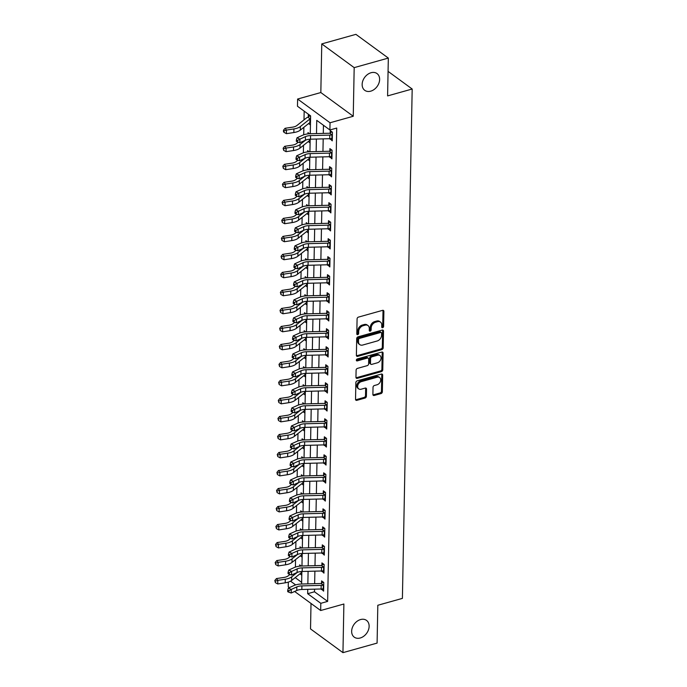 <?xml version="1.0" encoding="UTF-8"?>
<svg xmlns="http://www.w3.org/2000/svg" width="687" height="687" viewBox="0 0 687 687"><rect width="100%" height="100%" fill="white"/><g stroke="black" fill="none" stroke-linecap="round" stroke-linejoin="round"><path stroke-width="1.03" d="M382.642 327.673A1.116 0.824 126.2 0 0 383.604 326.419L383.887 311.391A1.589 1.185 126.2 0 0 382.582 310.352L358.451 317.111A1.589 1.185 126.2 0 0 357.085 318.897L356.793 333.925A1.116 0.824 126.2 0 0 358.666 333.401L358.708 331.452A5.101 3.787 126.2 0 1 363.079 325.732L365.098 325.166A5.101 3.787 126.2 0 1 368.017 325.578A5.101 3.787 126.2 0 1 369.297 328.489L369.262 330.438A1.116 0.824 126.2 0 0 371.135 329.915L371.178 327.965A5.101 3.787 126.2 0 1 375.549 322.237L377.558 321.679A5.101 3.787 126.2 0 1 380.486 322.091A5.101 3.787 126.2 0 1 381.766 325.003L381.723 326.943A1.116 0.824 126.2 0 0 382.642 327.673M381.732 327.046A1.116 0.824 126.2 0 0 382.728 325.775L383.011 310.756A1.589 1.185 126.2 0 0 382.951 310.309M356.793 334.019A1.116 0.824 126.2 0 0 357.79 332.757L357.833 330.816L358.708 331.452M369.262 330.533A1.116 0.824 126.2 0 0 370.259 329.271L370.293 327.321L371.178 327.965M360.563 619.554A10.382 7.72 126.2 0 0 352.337 627.643A10.382 7.72 126.2 0 0 354.252 637.158A10.382 7.72 126.2 0 0 360.211 638A10.382 7.72 126.2 0 0 368.447 629.919A10.382 7.72 126.2 0 0 366.523 620.395A10.382 7.72 126.2 0 0 360.563 619.554M371.066 72.728A10.382 7.72 126.2 0 0 362.83 80.817A10.382 7.72 126.2 0 0 364.754 90.332A10.382 7.72 126.2 0 0 370.714 91.173A10.382 7.72 126.2 0 0 378.941 83.084A10.382 7.72 126.2 0 0 377.026 73.569A10.382 7.72 126.2 0 0 371.066 72.728M372.895 394.441A1.589 1.185 126.2 0 0 374.209 395.48L380.976 393.591A1.589 1.185 126.2 0 0 382.35 391.796L382.668 375.111A1.589 1.185 126.2 0 0 381.354 374.072L357.223 380.83A1.589 1.185 126.2 0 0 355.857 382.616L355.54 399.302A1.589 1.185 126.2 0 0 356.854 400.341L365.029 398.056A1.589 1.185 126.2 0 0 366.394 396.262L366.532 389.125A1.589 1.185 126.2 0 0 365.218 388.086L361.164 389.22A4.259 3.169 126.2 0 1 358.717 388.876A4.259 3.169 126.2 0 1 357.936 384.969A4.259 3.169 126.2 0 1 361.31 381.654L377.197 377.206A4.259 3.169 126.2 0 1 379.636 377.549A4.259 3.169 126.2 0 1 380.426 381.457A4.259 3.169 126.2 0 1 377.051 384.772L374.398 385.51A1.589 1.185 126.2 0 0 373.032 387.305L372.895 394.441M314.543 589.163L314.491 591.782L327.639 601.4L320.812 603.315L320.666 610.52L294.637 591.473M388.327 58.077L354.183 67.635L321.765 43.908L355.9 34.35L388.327 58.077L387.597 95.905L412.183 89.018L402.402 598.386L377.816 605.264L377.094 643.092L342.95 652.65L343.886 604.019L320.666 610.52M321.765 43.908L320.829 92.539L353.247 116.266L354.183 67.635M353.247 116.266L330.035 122.767L329.897 129.972L316.75 120.354L316.501 133.57M327.639 601.4L336.724 128.057L329.897 129.972M381.826 349.606A1.589 1.185 126.2 0 0 383.191 347.811L383.509 331.125A1.589 1.185 126.2 0 0 382.195 330.086L358.073 336.836A1.589 1.185 126.2 0 0 356.699 338.631L356.381 355.316A1.589 1.185 126.2 0 0 357.695 356.355L381.826 349.606L380.95 348.962A1.589 1.185 126.2 0 0 382.315 347.175L382.633 330.481A1.589 1.185 126.2 0 0 382.573 330.035M383.088 353.118L382.771 369.804A1.589 1.185 126.2 0 1 381.405 371.598L357.274 378.348A1.589 1.185 126.2 0 1 355.96 377.309L356.098 370.173A1.589 1.185 126.2 0 1 357.463 368.378L367.253 365.639A1.589 1.185 126.2 0 0 368.618 363.852L368.713 359.112A1.589 1.185 126.2 0 0 367.399 358.073L357.206 360.924A1.116 0.824 126.2 0 1 357.249 358.949L381.774 352.079A1.589 1.185 126.2 0 1 383.088 353.118L382.212 352.474L381.895 369.168L382.771 369.804M311.013 603.452L310.533 628.923L342.95 652.65M323.448 125.257L323.294 133.398M323.191 138.877L322.95 151.406M322.838 156.885L322.598 169.423M322.495 174.893L322.255 187.431M322.151 192.91L321.911 205.447M321.808 210.918L321.568 223.455M321.456 228.934L321.215 241.463M321.112 246.942L320.872 259.48M320.769 264.95L320.528 277.488M320.417 282.967L320.176 295.504M320.073 300.975L319.833 313.512M319.73 318.991L319.489 331.52M319.386 336.999L319.146 349.537M319.034 355.016L318.794 367.545M318.691 373.024L318.45 385.562M318.347 391.032L318.107 403.57M318.004 409.048L317.763 421.578M317.652 427.056L317.411 439.594M317.308 445.073L317.068 457.602M316.965 463.081L316.724 475.619M316.613 481.089L316.372 493.627M316.269 499.106L316.029 511.643M315.926 517.113L315.685 529.651M315.582 535.13L315.342 547.659M315.23 553.138L314.99 565.676M314.886 571.146L314.646 583.684M330.078 138.697L332.259 140.861L332.422 132.222L330.232 130.616L330.189 132.969L331.855 131.801M329.734 156.705L331.915 158.877L332.079 150.23L329.889 148.624L329.846 150.977L331.503 149.809M329.382 174.713L331.563 176.885L331.735 168.238L329.545 166.64L329.494 168.985L331.16 167.826M329.039 192.729L331.22 194.902L331.383 186.254L329.193 184.648L329.15 187.001L330.816 185.834M328.695 210.737L330.876 212.91L331.04 204.262L328.85 202.665L328.807 205.009L330.473 203.85M328.352 228.754L330.533 230.918L330.696 222.279L328.506 220.673L328.455 223.026L330.121 221.858M328 246.762L330.181 248.934L330.353 240.287L328.154 238.681L328.111 241.034L329.777 239.866M327.656 264.778L329.837 266.942L330 258.295L327.811 256.698L327.768 259.051L329.434 257.883M327.313 282.786L329.494 284.959L329.657 276.311L327.467 274.706L327.424 277.059L329.082 275.891M326.969 300.794L329.142 302.967L329.313 294.319L327.124 292.722L327.072 295.067L328.738 293.907M326.617 318.811L328.798 320.975L328.961 312.336L326.772 310.73L326.729 313.083L328.395 311.915M326.273 336.819L328.455 338.992L328.618 330.344L326.428 328.738L326.385 331.091L328.051 329.923M325.93 354.835L328.111 357L328.274 348.361L326.085 346.755L326.042 349.108L327.699 347.94M325.578 372.843L327.759 375.016L327.931 366.369L325.741 364.763L325.69 367.116L327.356 365.948M325.234 390.851L327.416 393.024L327.579 384.377L325.389 382.779L325.346 385.124L327.012 383.964M324.891 408.868L327.072 411.041L327.235 402.393L325.045 400.787L325.003 403.14L326.668 401.972M324.547 426.876L326.729 429.049L326.892 420.401L324.702 418.795L324.65 421.148L326.316 419.98M324.195 444.893L326.377 447.057L326.548 438.418L324.35 436.812L324.307 439.165L325.973 437.997M323.852 462.901L326.033 465.073L326.196 456.426L324.006 454.82L323.963 457.173L325.629 456.005M323.508 480.909L325.69 483.081L325.853 474.434L323.663 472.836L323.62 475.181L325.277 474.021M323.165 498.925L325.337 501.098L325.509 492.45L323.319 490.844L323.268 493.197L324.934 492.029M322.813 516.933L324.994 519.106L325.157 510.458L322.967 508.861L322.924 511.205L324.59 510.037M322.469 534.95L324.65 537.114L324.814 528.475L322.624 526.869L322.581 529.222L324.247 528.054M322.126 552.958L324.307 555.13L324.47 546.483L322.28 544.877L322.237 547.23L323.895 546.062M321.774 570.966L323.955 573.138L324.127 564.491L321.937 562.893L321.885 565.238L323.551 564.079M321.43 588.982L323.611 591.155L323.775 582.507L321.585 580.901L321.542 583.254L323.208 582.087M304.169 111.148L304.006 119.89M303.86 127.318L303.714 134.815M303.517 145.326L303.371 152.823M303.165 163.343L303.027 170.84M302.821 181.351L302.675 188.848M302.478 199.367L302.332 206.864M302.134 217.375L301.988 224.872M301.782 235.383L301.645 242.889M301.438 253.4L301.292 260.897M301.095 271.408L300.949 278.905M300.751 289.425L300.605 296.921M300.399 307.433L300.253 314.929M300.056 325.44L299.91 332.946M299.712 343.457L299.566 350.954M299.36 361.465L299.223 368.962M299.017 379.482L298.871 386.979M298.673 397.49L298.527 404.987M298.33 415.498L298.184 423.003M297.978 433.514L297.84 441.011M297.634 451.522L297.488 459.019M297.291 469.539L297.145 477.036M296.947 487.547L296.801 495.044M296.595 505.563L296.449 513.06M296.252 523.571L296.106 531.068M295.908 541.579L295.762 549.076M295.556 559.596L295.419 567.093M295.212 577.604L301.662 582.396M308.609 123.557L310.352 124.828L310.515 116.189L308.326 114.583L308.283 116.936L309.94 115.768M309.562 133.75L307.982 132.591L307.956 133.888M308.265 141.565L310 142.844L310.077 139.212L309.691 140.466A1.623 0.747 -178.9 0 0 309.519 140.569L299.953 148.152A12.168 5.599 1.1 0 1 293.504 150.547L286.05 151.672L283.671 150.359L283.147 148.212L283.671 150.359M309.219 151.767L307.63 150.608L307.613 151.896M307.913 159.582L309.657 160.852L309.725 157.22L309.348 158.474A1.623 0.747 -178.9 0 0 309.176 158.585L299.601 166.168A12.168 5.599 1.1 0 1 293.16 168.564L285.698 169.689L283.327 168.375L282.804 166.22L283.327 168.375M308.875 169.775L307.287 168.616L307.261 169.912M307.57 177.59L309.313 178.869L309.382 175.237L308.995 176.482A1.623 0.747 -178.9 0 0 308.824 176.593L299.257 184.176A12.168 5.599 1.1 0 1 292.817 186.572L285.354 187.697L282.975 186.383L282.451 184.236L282.975 186.383M308.523 187.791L306.943 186.632L306.917 187.92M307.226 195.606L308.97 196.877L309.038 193.245L308.652 194.498A1.623 0.747 -178.9 0 0 308.48 194.61L298.914 202.184A12.168 5.599 1.1 0 1 292.473 204.589L285.011 205.714L282.632 204.4L282.108 202.244L282.632 204.4M308.18 205.799L306.6 204.64L306.574 205.928M306.883 213.614L308.618 214.885L308.695 211.261L308.308 212.506A1.623 0.747 -178.9 0 0 308.137 212.618L298.562 220.201A12.168 5.599 1.1 0 1 292.121 222.597L284.658 223.722L282.288 222.408L281.764 220.261L282.288 222.408M307.836 223.807L306.247 222.648L306.222 223.945M306.531 231.622L308.274 232.902L308.343 229.269L307.965 230.523A1.623 0.747 -178.9 0 0 307.793 230.626L298.218 238.209A12.168 5.599 1.1 0 1 291.777 240.605L284.315 241.73L281.936 240.416L281.421 238.269L281.936 240.416M307.493 241.824L305.904 240.665L305.878 241.953M306.187 249.639L307.931 250.91L307.999 247.277L307.613 248.531A1.623 0.747 -178.9 0 0 307.441 248.642L297.875 256.225A12.168 5.599 1.1 0 1 291.434 258.621L283.971 259.746L281.593 258.432L281.069 256.277L281.593 258.432M307.141 259.832L305.56 258.673L305.535 259.969M305.844 267.647L307.587 268.926L307.656 265.294L307.269 266.539A1.623 0.747 -178.9 0 0 307.098 266.65L297.531 274.233A12.168 5.599 1.1 0 1 291.082 276.629L283.628 277.754L281.249 276.44L280.725 274.293L281.249 276.44M306.797 277.849L305.217 276.689L305.191 277.977M305.492 285.663L307.235 286.934L307.304 283.302L306.926 284.555A1.623 0.747 -178.9 0 0 306.754 284.667L297.179 292.25A12.168 5.599 1.1 0 1 290.738 294.646L283.276 295.771L280.906 294.457L280.382 292.301L280.906 294.457M306.454 295.857L304.865 294.697L304.839 295.985M305.148 303.671L306.891 304.942L306.96 301.318L306.574 302.563A1.623 0.747 -178.9 0 0 306.411 302.675L296.836 310.258A12.168 5.599 1.1 0 1 290.395 312.654L282.932 313.779L280.554 312.465L280.03 310.318L280.554 312.465M306.11 313.873L304.521 312.705L304.496 314.002M304.805 321.679L306.548 322.959L306.617 319.326L306.23 320.58A1.623 0.747 -178.9 0 0 306.058 320.683L296.492 328.266A12.168 5.599 1.1 0 1 290.051 330.662L282.589 331.787L280.21 330.473L279.686 328.326L280.21 330.473M305.758 331.881L304.178 330.722L304.152 332.01M304.461 339.696L306.196 340.967L306.273 337.334L305.887 338.588A1.623 0.747 -178.9 0 0 305.715 338.7L296.149 346.282A12.168 5.599 1.1 0 1 289.699 348.678L282.245 349.803L279.867 348.489L279.343 346.334L279.867 348.489M305.414 349.889L303.826 348.73L303.809 350.026M304.109 357.704L305.852 358.983L305.921 355.351L305.543 356.596A1.623 0.747 -178.9 0 0 305.372 356.708L295.796 364.29A12.168 5.599 1.1 0 1 289.356 366.686L281.893 367.811L279.523 366.497L278.999 364.35L279.523 366.497M305.071 367.906L303.482 366.746L303.456 368.034M303.766 375.72L305.509 376.991L305.578 373.359L305.191 374.613A1.623 0.747 -178.9 0 0 305.019 374.724L295.453 382.307A12.168 5.599 1.1 0 1 289.012 384.703L281.55 385.828L279.171 384.514L278.647 382.358L279.171 384.514M304.719 385.914L303.139 384.754L303.113 386.042M303.422 393.728L305.165 395.008L305.234 391.375L304.848 392.62A1.623 0.747 -178.9 0 0 304.676 392.732L295.109 400.315A12.168 5.599 1.1 0 1 288.669 402.711L281.206 403.836L278.828 402.522L278.304 400.375L278.828 402.522M304.375 403.93L302.795 402.762L302.769 404.059M303.079 411.736L304.813 413.016L304.891 409.383L304.504 410.637A1.623 0.747 -178.9 0 0 304.332 410.74L294.757 418.323A12.168 5.599 1.1 0 1 288.317 420.719L280.854 421.852L278.484 420.538L277.96 418.383L278.484 420.538M304.032 421.938L302.443 420.779L302.417 422.067M302.727 429.753L304.47 431.024L304.539 427.391L304.161 428.645A1.623 0.747 -178.9 0 0 303.989 428.757L294.414 436.339A12.168 5.599 1.1 0 1 287.973 438.735L280.511 439.86L278.132 438.546L277.617 436.391L278.132 438.546M303.688 439.946L302.1 438.787L302.074 440.084M302.383 447.761L304.126 449.04L304.195 445.408L303.809 446.653A1.623 0.747 -178.9 0 0 303.637 446.765L294.07 454.347A12.168 5.599 1.1 0 1 287.63 456.743L280.167 457.868L277.788 456.554L277.265 454.408L277.788 456.554M303.336 457.963L301.756 456.803L301.73 458.092M302.04 465.777L303.783 467.048L303.852 463.416L303.465 464.67A1.623 0.747 -178.9 0 0 303.293 464.781L293.727 472.364A12.168 5.599 1.1 0 1 287.278 474.76L279.824 475.885L277.445 474.571L276.921 472.416L277.445 474.571M302.993 475.971L301.413 474.811L301.387 476.1M301.687 483.785L303.431 485.065L303.499 481.432L303.122 482.678A1.623 0.747 -178.9 0 0 302.95 482.789L293.375 490.372A12.168 5.599 1.1 0 1 286.934 492.768L279.472 493.893L277.101 492.579L276.578 490.432L277.101 492.579M302.649 493.987L301.061 492.828L301.035 494.116M301.344 501.793L303.087 503.073L303.156 499.44L302.769 500.694A1.623 0.747 -178.9 0 0 302.606 500.806L293.031 508.38A12.168 5.599 1.1 0 1 286.591 510.776L279.128 511.909L276.749 510.596L276.226 508.44L276.749 510.596M302.306 511.995L300.717 510.836L300.691 512.124M301 519.81L302.744 521.081L302.812 517.457L302.426 518.702A1.623 0.747 -178.9 0 0 302.254 518.814L292.688 526.397A12.168 5.599 1.1 0 1 286.247 528.792L278.785 529.917L276.406 528.604L275.882 526.448L276.406 528.604M301.954 530.003L300.374 528.844L300.348 530.141M300.657 537.818L302.392 539.097L302.469 535.465L302.082 536.719A1.623 0.747 -178.9 0 0 301.911 536.822L292.344 544.405A12.168 5.599 1.1 0 1 285.895 546.8L278.441 547.925L276.062 546.612L275.539 544.465L276.062 546.612M301.61 548.02L300.021 546.861L300.004 548.149M300.305 555.835L302.048 557.105L302.117 553.473L301.739 554.727A1.623 0.747 -178.9 0 0 301.567 554.838L291.992 562.421A12.168 5.599 1.1 0 1 285.552 564.817L278.089 565.942L275.719 564.628L275.195 562.473L275.719 564.628M301.267 566.028L299.678 564.869L299.652 566.165M299.961 573.843L301.705 575.122L301.773 571.49L301.387 572.735A1.623 0.747 -178.9 0 0 301.215 572.846L291.649 580.429A12.168 5.599 1.1 0 1 285.208 582.825L277.746 583.95L275.367 582.636L274.843 580.489L275.367 582.636M412.183 89.018L388.069 71.379M289.382 587.617L288.248 586.792L288.334 582.104M310.275 133.725L310.618 115.863L297.471 106.245L297.608 99.04L330.035 122.767M320.829 92.539L297.608 99.04M307.75 589.334L307.664 593.697L320.812 603.315M316.389 139.049L316.149 151.578M316.046 157.057L315.805 169.595M315.702 175.073L315.462 187.603M315.359 193.081L315.118 205.619M315.007 211.089L314.766 223.627M314.663 229.106L314.423 241.635M314.32 247.114L314.079 259.652M313.976 265.13L313.727 277.66M313.624 283.138L313.384 295.676M313.281 301.146L313.04 313.684M312.937 319.163L312.697 331.701M312.585 337.171L312.345 349.709M312.242 355.188L312.001 367.717M311.898 373.196L311.658 385.733M311.555 391.204L311.314 403.741M311.202 409.22L310.962 421.758M310.859 427.228L310.618 439.766M310.515 445.245L310.275 457.774M310.172 463.253L309.923 475.79M309.82 481.261L309.579 493.798M309.476 499.277L309.236 511.815M309.133 517.285L308.892 529.823M308.781 535.302L308.54 547.831M308.437 553.31L308.197 565.848M308.094 571.326L307.853 583.856M301.627 584.019L301.868 571.481M301.971 566.002L302.211 553.473M302.323 547.994L302.563 535.456M302.666 529.978L302.907 517.448M303.01 511.97L303.25 499.44M303.362 493.962L303.602 481.424M303.706 475.945L303.946 463.416M304.049 457.937L304.289 445.399M304.393 439.92L304.633 427.391M304.745 421.912L304.985 409.383M305.088 403.904L305.329 391.367M305.432 385.888L305.672 373.359M305.775 367.88L306.016 355.342M306.127 349.863L306.368 337.334M306.471 331.855L306.711 319.326M306.814 313.847L307.055 301.31M307.166 295.831L307.407 283.302M307.51 277.823L307.75 265.285M307.853 259.806L308.094 247.277M308.197 241.798L308.437 229.26M308.549 223.79L308.789 211.252M308.892 205.774L309.133 193.245M309.236 187.766L309.476 175.228M309.579 169.749L309.82 157.22M309.931 151.741L310.172 139.203M290.541 581.159L295.659 584.912M314.491 591.782L307.664 593.697M309.493 122.853L310.395 122.604M309.15 140.869L310.043 140.612M308.798 158.877L309.7 158.628M308.454 176.885L309.356 176.636M308.111 194.902L309.013 194.653M307.767 212.91L308.661 212.661M307.415 230.926L308.317 230.669M307.072 248.934L307.974 248.685M306.728 266.942L307.63 266.693M306.385 284.959L307.278 284.71M306.033 302.967L306.934 302.718M305.689 320.984L306.591 320.726M305.346 338.992L306.239 338.743M304.994 357.008L305.895 356.751M304.65 375.016L305.552 374.767M304.307 393.024L305.208 392.775M303.963 411.041L304.856 410.783M303.611 429.049L304.513 428.8M303.268 447.065L304.169 446.808M302.924 465.073L303.826 464.824M302.581 483.081L303.474 482.832M302.228 501.098L303.13 500.84M301.885 519.106L302.787 518.857M301.541 537.122L302.435 536.865M301.189 555.13L302.091 554.881M300.846 573.138L301.748 572.889M330.069 139.263L332.302 138.637M329.717 157.271L331.958 156.645M329.374 175.288L331.606 174.661M329.03 193.296L331.263 192.669M328.687 211.304L330.919 210.686M328.334 229.321L330.567 228.694M327.991 247.329L330.224 246.702M327.647 265.345L329.88 264.718M327.304 283.353L329.537 282.726M326.952 301.361L329.185 300.743M326.608 319.378L328.841 318.751M326.265 337.386L328.498 336.759M325.913 355.402L328.154 354.775M325.569 373.41L327.802 372.783M325.226 391.418L327.459 390.8M324.882 409.435L327.115 408.808M324.53 427.443L326.772 426.816M324.187 445.459L326.419 444.832M323.843 463.467L326.076 462.84M323.5 481.475L325.732 480.857M323.148 499.492L325.38 498.865M322.804 517.5L325.037 516.873M322.461 535.517L324.693 534.89M322.109 553.524L324.35 552.898M321.765 571.532L323.998 570.914M321.422 589.549L323.654 588.922M380.486 322.091L379.61 321.447A5.101 3.787 126.2 0 0 376.682 321.035L377.558 321.679M370.293 327.321A5.101 3.787 126.2 0 1 374.673 321.602L376.682 321.035M368.017 325.578L367.141 324.934A5.101 3.787 126.2 0 0 364.222 324.522L365.098 325.166M357.833 330.816A5.101 3.787 126.2 0 1 362.204 325.088L364.222 324.522M356.45 355.763A1.589 1.185 126.2 0 0 356.819 355.72L380.95 348.962M381.603 333.204A1.116 0.824 126.2 0 0 380.684 332.474L359.507 338.408A1.116 0.824 126.2 0 0 358.545 339.661L358.511 341.714A5.101 3.787 126.2 0 0 359.79 344.625A5.101 3.787 126.2 0 0 362.71 345.037L377.189 340.984A5.101 3.787 126.2 0 0 381.568 335.256L381.603 333.204M381.328 332.568L380.452 331.924A1.116 0.824 126.2 0 0 379.808 331.838L380.684 332.474M359.79 344.625L358.915 343.981A5.101 3.787 126.2 0 1 357.635 341.07L357.669 339.017A1.116 0.824 126.2 0 1 358.631 337.764L379.808 331.838M356.029 377.756A1.589 1.185 126.2 0 0 356.398 377.713L380.529 370.954A1.589 1.185 126.2 0 0 381.895 369.168M368.309 358.202L367.433 357.558A1.589 1.185 126.2 0 0 366.523 357.429L356.33 360.28L357.206 360.924M377.403 362.796A4.259 3.169 126.2 0 0 380.778 359.481A4.259 3.169 126.2 0 0 379.997 355.574A4.259 3.169 126.2 0 0 377.549 355.231L371.95 356.793A1.589 1.185 126.2 0 0 370.585 358.588L370.491 363.329A1.589 1.185 126.2 0 0 371.804 364.368L377.403 362.796M379.997 355.574L379.121 354.93A4.259 3.169 126.2 0 0 376.674 354.586L377.549 355.231M370.894 364.239L370.018 363.595A1.589 1.185 126.2 0 1 369.615 362.684L369.709 357.944A1.589 1.185 126.2 0 1 371.074 356.158L376.674 354.586M382.212 352.474A1.589 1.185 126.2 0 0 382.144 352.027M379.636 377.549L378.76 376.905A4.259 3.169 126.2 0 0 376.321 376.562L377.197 377.206M358.717 388.876L357.841 388.232A4.259 3.169 126.2 0 1 357.06 384.325A4.259 3.169 126.2 0 1 360.435 381.01L376.321 376.562M355.6 399.748A1.589 1.185 126.2 0 0 355.978 399.705L364.153 397.412A1.589 1.185 126.2 0 0 365.518 395.626L365.656 388.481A1.589 1.185 126.2 0 0 365.587 388.035M372.964 394.888A1.589 1.185 126.2 0 0 373.333 394.845L380.1 392.947A1.589 1.185 126.2 0 0 381.474 391.161L381.792 374.467A1.589 1.185 126.2 0 0 381.723 374.02M296.836 125.566A8.115 3.727 -178.9 0 1 292.542 127.164L285.088 128.289L286.462 130.066L293.924 128.933A12.168 5.599 1.1 0 0 300.365 126.537L309.931 118.954A1.623 0.747 -178.9 0 1 310.103 118.851L307.888 117.228A5.676 2.611 1.1 0 0 306.411 117.984L296.836 125.566M284.04 130.908L283.491 130.195L283.465 131.638L284.014 132.351L284.04 130.908L286.462 130.066L286.393 133.664L293.856 132.539A12.168 5.599 1.1 0 0 300.296 130.144L309.863 122.561A1.623 0.747 -178.9 0 1 310.035 122.449L310.103 118.851M286.393 133.664L284.014 132.351M283.491 130.195L285.088 128.289M329.734 138.705L329.812 135.107A5.676 2.611 -178.9 0 0 331.967 134.841L331.898 138.448A5.676 2.611 -178.9 0 1 329.734 138.705L310.481 139.195A8.115 3.727 1.1 0 0 305.397 140.225L299.841 142.741L299.91 139.143L297.548 140.483L296.389 139.942L296.363 141.385L297.514 141.926L297.548 140.483M329.812 135.107L310.55 135.597A8.115 3.727 1.1 0 0 305.466 136.619L299.91 139.143L297.016 137.786L302.572 135.27A12.168 5.599 -178.9 0 1 310.189 133.733L329.451 133.244A1.623 0.747 1.1 0 0 329.743 133.218L330.189 132.969M331.967 134.841L329.743 133.218M297.016 137.786L296.389 139.942M297.514 141.926L299.841 142.741M298.252 142.183L296.492 143.574A8.115 3.727 -178.9 0 1 292.198 145.172L284.736 146.297L286.118 148.074L293.572 146.949A12.168 5.599 1.1 0 0 300.021 144.553L305.586 140.139M283.697 148.924L286.118 148.074L286.05 151.672M283.147 148.212L284.736 146.297M297.909 160.191L296.149 161.582A8.115 3.727 -178.9 0 1 291.855 163.18L284.392 164.313L285.766 166.082L293.229 164.957A12.168 5.599 1.1 0 0 299.669 162.561L305.234 158.156M283.353 166.932L285.766 166.082L285.698 169.689M282.804 166.22L284.392 164.313M297.557 178.208L295.805 179.599A8.115 3.727 -178.9 0 1 291.503 181.196L284.049 182.321L285.423 184.099L292.885 182.974A12.168 5.599 1.1 0 0 299.326 180.578L304.891 176.164M283.01 184.94L285.423 184.099L285.354 187.697M282.451 184.236L284.049 182.321M329.391 156.722L329.459 153.115A5.676 2.611 -178.9 0 0 331.615 152.858L331.546 156.456A5.676 2.611 -178.9 0 1 329.391 156.722L310.129 157.211A8.115 3.727 1.1 0 0 305.054 158.233L299.498 160.749L299.566 157.151L297.196 158.499L296.045 157.958L296.011 159.393L297.17 159.934L297.196 158.499M329.459 153.115L310.198 153.605A8.115 3.727 1.1 0 0 305.122 154.635L299.566 157.151L296.672 155.803L302.228 153.278A12.168 5.599 -178.9 0 1 309.846 151.741L329.107 151.252A1.623 0.747 1.1 0 0 329.399 151.234L329.846 150.977M331.615 152.858L329.399 151.234M296.672 155.803L296.045 157.958M297.17 159.934L299.498 160.749M329.047 174.73L329.116 171.132A5.676 2.611 -178.9 0 0 331.271 170.865L331.203 174.472A5.676 2.611 -178.9 0 1 329.047 174.73L309.785 175.219A8.115 3.727 1.1 0 0 304.71 176.25L299.154 178.766L299.223 175.159L296.853 176.507L295.693 175.966L295.668 177.409L296.827 177.95L296.853 176.507M329.116 171.132L309.854 171.621A8.115 3.727 1.1 0 0 304.779 172.643L299.223 175.159L296.329 173.811L301.885 171.295A12.168 5.599 -178.9 0 1 309.502 169.758L328.755 169.268A1.623 0.747 1.1 0 0 329.056 169.242L329.494 168.985M331.271 170.865L329.056 169.242M296.329 173.811L295.693 175.966M296.827 177.95L299.154 178.766M328.704 192.738L328.772 189.14A5.676 2.611 -178.9 0 0 330.928 188.882L330.859 192.48A5.676 2.611 -178.9 0 1 328.704 192.738L309.442 193.227A8.115 3.727 1.1 0 0 304.367 194.258L298.802 196.774L298.879 193.176L296.509 194.515L295.35 193.974L295.324 195.417L296.483 195.958L296.509 194.515M328.772 189.14L309.511 189.629A8.115 3.727 1.1 0 0 304.435 190.651L298.879 193.176L295.977 191.819L301.541 189.303A12.168 5.599 -178.9 0 1 309.15 187.766L328.412 187.276A1.623 0.747 1.1 0 0 328.704 187.259L329.15 187.001M330.928 188.882L328.704 187.259M295.977 191.819L295.35 193.974M296.483 195.958L298.802 196.774M297.213 196.216L295.453 197.607A8.115 3.727 -178.9 0 1 291.159 199.204L283.697 200.329L285.079 202.107L292.542 200.982A12.168 5.599 1.1 0 0 298.982 198.586L304.547 194.181M282.658 202.957L285.079 202.107L285.011 205.714M282.108 202.244L283.697 200.329M328.352 210.754L328.42 207.148A5.676 2.611 -178.9 0 0 330.576 206.89L330.507 210.497A5.676 2.611 -178.9 0 1 328.352 210.754L309.09 211.244A8.115 3.727 1.1 0 0 304.015 212.266L298.459 214.791L298.527 211.184L296.166 212.532L295.006 211.991L294.981 213.434L296.131 213.975L296.166 212.532M328.42 207.148L309.159 207.637A8.115 3.727 1.1 0 0 304.083 208.668L298.527 211.184L295.633 209.836L301.189 207.319A12.168 5.599 -178.9 0 1 308.807 205.774L328.068 205.284A1.623 0.747 1.1 0 0 328.36 205.267L328.807 205.009M330.576 206.89L328.36 205.267M295.633 209.836L295.006 211.991M296.131 213.975L298.459 214.791M296.87 214.232L295.109 215.624A8.115 3.727 -178.9 0 1 290.816 217.221L283.353 218.346L284.736 220.123L292.19 218.99A12.168 5.599 1.1 0 0 298.639 216.594L304.204 212.189M282.314 220.965L284.736 220.123L284.658 223.722M281.764 220.261L283.353 218.346M296.518 232.24L294.766 233.632A8.115 3.727 -178.9 0 1 290.472 235.229L283.01 236.354L284.384 238.131L291.846 237.006A12.168 5.599 1.1 0 0 298.287 234.611L303.852 230.197M281.971 238.982L284.384 238.131L284.315 241.73M281.421 238.269L283.01 236.354M296.174 250.248L294.422 251.64A8.115 3.727 -178.9 0 1 290.12 253.245L282.666 254.37L284.04 256.139L291.503 255.014A12.168 5.599 1.1 0 0 297.943 252.618L303.508 248.213M281.618 256.99L284.04 256.139L283.971 259.746M281.069 256.277L282.666 254.37M295.831 268.265L294.07 269.656A8.115 3.727 -178.9 0 1 289.777 271.253L282.314 272.378L283.697 274.156L291.151 273.031A12.168 5.599 1.1 0 0 297.6 270.635L303.165 266.221M281.275 274.998L283.697 274.156L283.628 277.754M280.725 274.293L282.314 272.378M295.487 286.273L293.727 287.664A8.115 3.727 -178.9 0 1 289.433 289.261L281.971 290.386L283.345 292.164L290.807 291.039A12.168 5.599 1.1 0 0 297.248 288.643L302.812 284.238M280.931 293.014L283.345 292.164L283.276 295.771M280.382 292.301L281.971 290.386M328.008 228.762L328.077 225.164A5.676 2.611 -178.9 0 0 330.232 224.898L330.164 228.505A5.676 2.611 -178.9 0 1 328.008 228.762L308.746 229.252A8.115 3.727 1.1 0 0 303.671 230.282L298.115 232.799L298.184 229.2L295.814 230.54L294.663 229.999L294.629 231.442L295.788 231.983L295.814 230.54M328.077 225.164L308.815 225.654A8.115 3.727 1.1 0 0 303.74 226.676L298.184 229.2L295.29 227.844L300.846 225.327A12.168 5.599 -178.9 0 1 308.463 223.79L327.725 223.301A1.623 0.747 1.1 0 0 328.017 223.275L328.455 223.026M330.232 224.898L328.017 223.275M295.29 227.844L294.663 229.999M295.788 231.983L298.115 232.799M327.665 246.779L327.733 243.172A5.676 2.611 -178.9 0 0 329.889 242.915L329.82 246.513A5.676 2.611 -178.9 0 1 327.665 246.779L308.403 247.268A8.115 3.727 1.1 0 0 303.328 248.29L297.772 250.807L297.84 247.208L295.47 248.557L294.311 248.016L294.285 249.45L295.444 249.991L295.47 248.557M327.733 243.172L308.472 243.662A8.115 3.727 1.1 0 0 303.396 244.692L297.84 247.208L294.946 245.86L300.502 243.335A12.168 5.599 -178.9 0 1 308.111 241.798L327.373 241.309A1.623 0.747 1.1 0 0 327.673 241.292L328.111 241.034M329.889 242.915L327.673 241.292M294.946 245.86L294.311 248.016M295.444 249.991L297.772 250.807M327.321 264.787L327.39 261.189A5.676 2.611 -178.9 0 0 329.545 260.923L329.477 264.529A5.676 2.611 -178.9 0 1 327.321 264.787L308.059 265.276A8.115 3.727 1.1 0 0 302.976 266.307L297.419 268.823L297.488 265.216L295.127 266.565L293.967 266.024L293.942 267.466L295.101 268.007L295.127 266.565M327.39 261.189L308.128 261.678A8.115 3.727 1.1 0 0 303.053 262.7L297.488 265.216L294.594 263.868L300.15 261.352A12.168 5.599 -178.9 0 1 307.767 259.815L327.029 259.325A1.623 0.747 1.1 0 0 327.321 259.3L327.768 259.051M329.545 260.923L327.321 259.3M294.594 263.868L293.967 266.024M295.101 268.007L297.419 268.823M326.969 282.795L327.038 279.197A5.676 2.611 -178.9 0 0 329.193 278.939L329.125 282.537A5.676 2.611 -178.9 0 1 326.969 282.795L307.707 283.284A8.115 3.727 1.1 0 0 302.632 284.315L297.076 286.831L297.145 283.233L294.783 284.573L293.624 284.04L293.589 285.474L294.749 286.015L294.783 284.573M327.038 279.197L307.776 279.686A8.115 3.727 1.1 0 0 302.701 280.708L297.145 283.233L294.251 281.876L299.807 279.36A12.168 5.599 -178.9 0 1 307.424 277.823L326.686 277.333A1.623 0.747 1.1 0 0 326.978 277.316L327.424 277.059M329.193 278.939L326.978 277.316M294.251 281.876L293.624 284.04M294.749 286.015L297.076 286.831M326.626 300.812L326.694 297.205A5.676 2.611 -178.9 0 0 328.85 296.947L328.781 300.554A5.676 2.611 -178.9 0 1 326.626 300.812L307.364 301.301A8.115 3.727 1.1 0 0 302.289 302.323L296.732 304.848L296.801 301.241L294.431 302.589L293.272 302.048L293.246 303.491L294.405 304.032L294.431 302.589M326.694 297.205L307.433 297.694A8.115 3.727 1.1 0 0 302.357 298.725L296.801 301.241L293.907 299.893L299.463 297.377A12.168 5.599 -178.9 0 1 307.08 295.831L326.342 295.341A1.623 0.747 1.1 0 0 326.634 295.324L327.072 295.067M328.85 296.947L326.634 295.324M293.907 299.893L293.272 302.048M294.405 304.032L296.732 304.848M295.135 304.289L293.383 305.681A8.115 3.727 -178.9 0 1 289.09 307.278L281.627 308.403L283.001 310.18L290.464 309.056A12.168 5.599 1.1 0 0 296.904 306.651L302.469 302.246M280.588 311.022L283.001 310.18L282.932 313.779M280.03 310.318L281.627 308.403M326.282 318.82L326.351 315.221A5.676 2.611 -178.9 0 0 328.506 314.964L328.438 318.562A5.676 2.611 -178.9 0 1 326.282 318.82L307.02 319.309A8.115 3.727 1.1 0 0 301.945 320.34L296.389 322.856L296.458 319.257L294.088 320.597L292.928 320.056L292.902 321.499L294.062 322.04L294.088 320.597M326.351 315.221L307.089 315.711A8.115 3.727 1.1 0 0 302.014 316.733L296.458 319.257L293.564 317.901L299.12 315.385A12.168 5.599 -178.9 0 1 306.728 313.847L325.99 313.358A1.623 0.747 1.1 0 0 326.282 313.332L326.729 313.083M328.506 314.964L326.282 313.332M293.564 317.901L292.928 320.056M294.062 322.04L296.389 322.856M294.792 322.297L293.031 323.689A8.115 3.727 -178.9 0 1 288.738 325.286L281.284 326.411L282.658 328.188L290.12 327.064A12.168 5.599 1.1 0 0 296.561 324.668L302.125 320.254M280.236 329.039L282.658 328.188L282.589 331.787M279.686 328.326L281.284 326.411M325.93 336.836L326.007 333.229A5.676 2.611 -178.9 0 0 328.163 332.972L328.094 336.57A5.676 2.611 -178.9 0 1 325.93 336.836L306.677 337.326A8.115 3.727 1.1 0 0 301.593 338.348L296.037 340.864L296.106 337.265L293.744 338.614L292.585 338.073L292.559 339.515L293.71 340.048L293.744 338.614M326.007 333.229L306.745 333.719A8.115 3.727 1.1 0 0 301.662 334.749L296.106 337.265L293.212 335.917L298.768 333.393A12.168 5.599 -178.9 0 1 306.385 331.855L325.647 331.366A1.623 0.747 1.1 0 0 325.939 331.349L326.385 331.091M328.163 332.972L325.939 331.349M293.212 335.917L292.585 338.073M293.71 340.048L296.037 340.864M294.448 340.305L292.688 341.705A8.115 3.727 -178.9 0 1 288.394 343.302L280.931 344.427L282.314 346.196L289.768 345.072A12.168 5.599 1.1 0 0 296.217 342.676L301.782 338.27M279.892 347.047L282.314 346.196L282.245 349.803M279.343 346.334L280.931 344.427M325.586 354.844L325.655 351.246A5.676 2.611 -178.9 0 0 327.811 350.98L327.742 354.586A5.676 2.611 -178.9 0 1 325.586 354.844L306.325 355.334A8.115 3.727 1.1 0 0 301.25 356.364L295.693 358.88L295.762 355.273L293.392 356.622L292.241 356.081L292.207 357.523L293.366 358.064L293.392 356.622M325.655 351.246L306.393 351.735A8.115 3.727 1.1 0 0 301.318 352.757L295.762 355.273L292.868 353.925L298.424 351.409A12.168 5.599 -178.9 0 1 306.041 349.872L325.303 349.382A1.623 0.747 1.1 0 0 325.595 349.357L326.042 349.108M327.811 350.98L325.595 349.357M292.868 353.925L292.241 356.081M293.366 358.064L295.693 358.88M294.105 358.322L292.344 359.713A8.115 3.727 -178.9 0 1 288.051 361.31L280.588 362.435L281.962 364.213L289.425 363.088A12.168 5.599 1.1 0 0 295.865 360.692L301.43 356.278M279.549 365.055L281.962 364.213L281.893 367.811M278.999 364.35L280.588 362.435M325.243 372.861L325.312 369.254A5.676 2.611 -178.9 0 0 327.467 368.996L327.398 372.594A5.676 2.611 -178.9 0 1 325.243 372.861L305.981 373.35A8.115 3.727 1.1 0 0 300.906 374.372L295.35 376.888L295.419 373.29L293.048 374.63L291.889 374.097L291.863 375.531L293.023 376.072L293.048 374.63M325.312 369.254L306.05 369.743A8.115 3.727 1.1 0 0 300.975 370.774L295.419 373.29L292.525 371.942L298.081 369.417A12.168 5.599 -178.9 0 1 305.698 367.88L324.951 367.39A1.623 0.747 1.1 0 0 325.252 367.373L325.69 367.116M327.467 368.996L325.252 367.373M292.525 371.942L291.889 374.097M293.023 376.072L295.35 376.888M293.753 376.33L292.001 377.721A8.115 3.727 -178.9 0 1 287.698 379.318L280.244 380.443L281.618 382.221L289.081 381.096A12.168 5.599 1.1 0 0 295.522 378.7L301.086 374.295M279.205 383.071L281.618 382.221L281.55 385.828M278.647 382.358L280.244 380.443M324.899 390.869L324.968 387.262A5.676 2.611 -178.9 0 0 327.124 387.004L327.055 390.611A5.676 2.611 -178.9 0 1 324.899 390.869L305.638 391.358A8.115 3.727 1.1 0 0 300.562 392.38L294.998 394.905L295.075 391.298L292.705 392.646L291.546 392.105L291.52 393.548L292.679 394.089L292.705 392.646M324.968 387.262L305.706 387.751A8.115 3.727 1.1 0 0 300.631 388.782L295.075 391.298L292.173 389.95L297.737 387.434A12.168 5.599 -178.9 0 1 305.346 385.888L324.608 385.398A1.623 0.747 1.1 0 0 324.899 385.381L325.346 385.124M327.124 387.004L324.899 385.381M292.173 389.95L291.546 392.105M292.679 394.089L294.998 394.905M293.409 394.347L291.649 395.738A8.115 3.727 -178.9 0 1 287.355 397.335L279.892 398.46L281.275 400.238L288.738 399.113A12.168 5.599 1.1 0 0 295.178 396.708L300.743 392.303M278.853 401.079L281.275 400.238L281.206 403.836M278.304 400.375L279.892 398.46M324.547 408.877L324.616 405.278A5.676 2.611 -178.9 0 0 326.772 405.021L326.703 408.619A5.676 2.611 -178.9 0 1 324.547 408.877L305.286 409.366A8.115 3.727 1.1 0 0 300.21 410.397L294.654 412.913L294.723 409.315L292.361 410.654L291.202 410.113L291.176 411.556L292.327 412.097L292.361 410.654M324.616 405.278L305.363 405.768A8.115 3.727 1.1 0 0 300.279 406.79L294.723 409.315L291.829 407.958L297.385 405.442A12.168 5.599 -178.9 0 1 305.002 403.904L324.264 403.415A1.623 0.747 1.1 0 0 324.556 403.389L325.003 403.14M326.772 405.021L324.556 403.389M291.829 407.958L291.202 410.113M292.327 412.097L294.654 412.913M293.066 412.355L291.305 413.746A8.115 3.727 -178.9 0 1 287.011 415.343L279.549 416.468L280.931 418.246L288.385 417.121A12.168 5.599 1.1 0 0 294.835 414.725L300.399 410.311M278.51 419.096L280.931 418.246L280.854 421.852M277.96 418.383L279.549 416.468M292.714 430.363L290.962 431.762A8.115 3.727 -178.9 0 1 286.668 433.36L279.205 434.485L280.579 436.254L288.042 435.129A12.168 5.599 1.1 0 0 294.483 432.733L300.047 428.327M278.166 437.104L280.579 436.254L280.511 439.86M277.617 436.391L279.205 434.485M292.37 448.379L290.618 449.77A8.115 3.727 -178.9 0 1 286.316 451.368L278.862 452.493L280.236 454.27L287.698 453.145A12.168 5.599 1.1 0 0 294.139 450.749L299.704 446.335M277.814 455.12L280.236 454.27L280.167 457.868M277.265 454.408L278.862 452.493M292.027 466.387L290.266 467.778A8.115 3.727 -178.9 0 1 285.972 469.376L278.51 470.509L279.892 472.278L287.346 471.153A12.168 5.599 1.1 0 0 293.796 468.757L299.36 464.352M277.471 473.128L279.892 472.278L279.824 475.885M276.921 472.416L278.51 470.509M291.683 484.404L289.923 485.795A8.115 3.727 -178.9 0 1 285.629 487.392L278.166 488.517L279.54 490.295L287.003 489.17A12.168 5.599 1.1 0 0 293.443 486.774L299.008 482.36M277.127 491.136L279.54 490.295L279.472 493.893M276.578 490.432L278.166 488.517M291.331 502.412L289.579 503.803A8.115 3.727 -178.9 0 1 285.285 505.4L277.823 506.525L279.197 508.303L286.659 507.178A12.168 5.599 1.1 0 0 293.1 504.782L298.665 500.376M276.784 509.153L279.197 508.303L279.128 511.909M276.226 508.44L277.823 506.525M290.987 520.42L289.227 521.819A8.115 3.727 -178.9 0 1 284.933 523.417L277.479 524.542L278.853 526.311L286.316 525.186A12.168 5.599 1.1 0 0 292.756 522.79L298.321 518.384M276.432 527.161L278.853 526.311L278.785 529.917M275.882 526.448L277.479 524.542M290.644 538.436L288.883 539.827A8.115 3.727 -178.9 0 1 284.59 541.425L277.127 542.55L278.51 544.327L285.964 543.202A12.168 5.599 1.1 0 0 292.413 540.806L297.978 536.392M276.088 545.177L278.51 544.327L278.441 547.925M275.539 544.465L277.127 542.55M290.3 556.444L288.54 557.835A8.115 3.727 -178.9 0 1 284.246 559.433L276.784 560.566L278.158 562.335L285.62 561.21A12.168 5.599 1.1 0 0 292.061 558.814L297.626 554.409M275.745 563.185L278.158 562.335L278.089 565.942M275.195 562.473L276.784 560.566M289.948 574.461L288.197 575.852A8.115 3.727 -178.9 0 1 283.894 577.449L276.44 578.574L277.814 580.352L285.277 579.227A12.168 5.599 1.1 0 0 291.717 576.831L297.282 572.417M275.401 581.193L277.814 580.352L277.746 583.95M274.843 580.489L276.44 578.574M324.204 426.893L324.273 423.286A5.676 2.611 -178.9 0 0 326.428 423.029L326.359 426.627A5.676 2.611 -178.9 0 1 324.204 426.893L304.942 427.383A8.115 3.727 1.1 0 0 299.867 428.405L294.311 430.929L294.38 427.323L292.009 428.671L290.859 428.13L290.824 429.573L291.984 430.105L292.009 428.671M324.273 423.286L305.011 423.776A8.115 3.727 1.1 0 0 299.936 424.806L294.38 427.323L291.486 425.974L297.042 423.45A12.168 5.599 -178.9 0 1 304.659 421.912L323.921 421.423A1.623 0.747 1.1 0 0 324.212 421.406L324.65 421.148M326.428 423.029L324.212 421.406M291.486 425.974L290.859 428.13M291.984 430.105L294.311 430.929M323.86 444.901L323.929 441.303A5.676 2.611 -178.9 0 0 326.085 441.037L326.016 444.644A5.676 2.611 -178.9 0 1 323.86 444.901L304.599 445.391A8.115 3.727 1.1 0 0 299.523 446.421L293.967 448.937L294.036 445.331L291.666 446.679L290.507 446.138L290.481 447.581L291.64 448.122L291.666 446.679M323.929 441.303L304.667 441.793A8.115 3.727 1.1 0 0 299.592 442.814L294.036 445.331L291.142 443.982L296.698 441.466A12.168 5.599 -178.9 0 1 304.307 439.929L323.568 439.44A1.623 0.747 1.1 0 0 323.869 439.414L324.307 439.165M326.085 441.037L323.869 439.414M291.142 443.982L290.507 446.138M291.64 448.122L293.967 448.937M323.517 462.918L323.586 459.311A5.676 2.611 -178.9 0 0 325.741 459.053L325.672 462.652A5.676 2.611 -178.9 0 1 323.517 462.918L304.255 463.407A8.115 3.727 1.1 0 0 299.171 464.429L293.615 466.945L293.684 463.347L291.322 464.695L290.163 464.154L290.137 465.588L291.297 466.129L291.322 464.695M323.586 459.311L304.324 459.801A8.115 3.727 1.1 0 0 299.249 460.831L293.684 463.347L290.79 461.999L296.346 459.474A12.168 5.599 -178.9 0 1 303.963 457.937L323.225 457.448A1.623 0.747 1.1 0 0 323.517 457.43L323.963 457.173M325.741 459.053L323.517 457.43M290.79 461.999L290.163 464.154M291.297 466.129L293.615 466.945M323.165 480.926L323.233 477.319A5.676 2.611 -178.9 0 0 325.389 477.061L325.32 480.668A5.676 2.611 -178.9 0 1 323.165 480.926L303.903 481.415A8.115 3.727 1.1 0 0 298.828 482.437L293.272 484.962L293.34 481.355L290.979 482.703L289.82 482.162L289.785 483.605L290.945 484.146L290.979 482.703M323.233 477.319L303.972 477.817A8.115 3.727 1.1 0 0 298.897 478.839L293.34 481.355L290.446 480.007L296.003 477.491A12.168 5.599 -178.9 0 1 303.62 475.945L322.881 475.456A1.623 0.747 1.1 0 0 323.173 475.438L323.62 475.181M325.389 477.061L323.173 475.438M290.446 480.007L289.82 482.162M290.945 484.146L293.272 484.962M322.821 498.934L322.89 495.336A5.676 2.611 -178.9 0 0 325.045 495.078L324.977 498.676A5.676 2.611 -178.9 0 1 322.821 498.934L303.56 499.423A8.115 3.727 1.1 0 0 298.484 500.454L292.928 502.97L292.997 499.372L290.627 500.711L289.467 500.17L289.442 501.613L290.601 502.154L290.627 500.711M322.89 495.336L303.628 495.825A8.115 3.727 1.1 0 0 298.553 496.847L292.997 499.372L290.103 498.015L295.659 495.499A12.168 5.599 -178.9 0 1 303.276 493.962L322.538 493.472A1.623 0.747 1.1 0 0 322.83 493.455L323.268 493.197M325.045 495.078L322.83 493.455M290.103 498.015L289.467 500.17M290.601 502.154L292.928 502.97M322.478 516.95L322.547 513.344A5.676 2.611 -178.9 0 0 324.702 513.086L324.633 516.684A5.676 2.611 -178.9 0 1 322.478 516.95L303.216 517.44A8.115 3.727 1.1 0 0 298.141 518.462L292.585 520.986L292.653 517.38L290.283 518.728L289.124 518.187L289.098 519.63L290.257 520.171L290.283 518.728M322.547 513.344L303.285 513.833A8.115 3.727 1.1 0 0 298.21 514.864L292.653 517.38L289.759 516.031L295.316 513.507A12.168 5.599 -178.9 0 1 302.924 511.97L322.186 511.48A1.623 0.747 1.1 0 0 322.478 511.463L322.924 511.205M324.702 513.086L322.478 511.463M289.759 516.031L289.124 518.187M290.257 520.171L292.585 520.986M322.126 534.958L322.203 531.36A5.676 2.611 -178.9 0 0 324.358 531.094L324.29 534.701A5.676 2.611 -178.9 0 1 322.126 534.958L302.873 535.448A8.115 3.727 1.1 0 0 297.789 536.478L292.233 538.994L292.301 535.388L289.94 536.736L288.78 536.195L288.755 537.638L289.914 538.179L289.94 536.736M322.203 531.36L302.941 531.85A8.115 3.727 1.1 0 0 297.857 532.872L292.301 535.388L289.407 534.039L294.963 531.523A12.168 5.599 -178.9 0 1 302.581 529.986L321.842 529.497A1.623 0.747 1.1 0 0 322.134 529.471L322.581 529.222M324.358 531.094L322.134 529.471M289.407 534.039L288.78 536.195M289.914 538.179L292.233 538.994M321.782 552.975L321.851 549.368A5.676 2.611 -178.9 0 0 324.006 549.111L323.938 552.709A5.676 2.611 -178.9 0 1 321.782 552.975L302.52 553.464A8.115 3.727 1.1 0 0 297.445 554.486L291.889 557.002L291.958 553.404L289.588 554.753L288.437 554.211L288.403 555.646L289.562 556.187L289.588 554.753M321.851 549.368L302.589 549.858A8.115 3.727 1.1 0 0 297.514 550.888L291.958 553.404L289.064 552.056L294.62 549.531A12.168 5.599 -178.9 0 1 302.237 547.994L321.499 547.505A1.623 0.747 1.1 0 0 321.791 547.487L322.237 547.23M324.006 549.111L321.791 547.487M289.064 552.056L288.437 554.211M289.562 556.187L291.889 557.002M321.439 570.983L321.507 567.385A5.676 2.611 -178.9 0 0 323.663 567.119L323.594 570.725A5.676 2.611 -178.9 0 1 321.439 570.983L302.177 571.472A8.115 3.727 1.1 0 0 297.102 572.494L291.546 575.019L291.614 571.412L289.244 572.76L288.085 572.219L288.059 573.662L289.218 574.203L289.244 572.76M321.507 567.385L302.246 567.874A8.115 3.727 1.1 0 0 297.17 568.896L291.614 571.412L288.72 570.064L294.276 567.548A12.168 5.599 -178.9 0 1 301.894 566.011L321.147 565.513A1.623 0.747 1.1 0 0 321.447 565.495L321.885 565.238M323.663 567.119L321.447 565.495M288.72 570.064L288.085 572.219M289.218 574.203L291.546 575.019M321.095 588.991L321.164 585.393A5.676 2.611 -178.9 0 0 323.319 585.135L323.251 588.733A5.676 2.611 -178.9 0 1 321.095 588.991L301.833 589.48A8.115 3.727 1.1 0 0 296.758 590.511L291.194 593.027L291.271 589.429L288.901 590.768L287.741 590.227L287.716 591.67L288.875 592.211L288.901 590.768M321.164 585.393L301.902 585.882A8.115 3.727 1.1 0 0 296.827 586.904L291.271 589.429L288.368 588.072L293.933 585.556A12.168 5.599 -178.9 0 1 301.541 584.019L320.803 583.529A1.623 0.747 1.1 0 0 321.095 583.512L321.542 583.254M323.319 585.135L321.095 583.512M288.368 588.072L287.741 590.227M288.875 592.211L291.194 593.027M382.728 325.775L383.604 326.419M357.79 332.757L358.666 333.401M370.259 329.271L371.135 329.915M374.673 321.602L375.549 322.237M362.204 325.088L363.079 325.732M383.011 310.756L383.887 311.391M356.819 355.72L357.695 356.355M382.633 330.481L383.509 331.125M382.315 347.175L383.191 347.811M358.631 337.764L359.507 338.408M357.669 339.017L358.545 339.661M357.635 341.07L358.511 341.714M380.529 370.954L381.405 371.598M356.398 377.713L357.274 378.348M366.523 357.429L367.399 358.073M371.074 356.158L371.95 356.793M369.709 357.944L370.585 358.588M369.615 362.684L370.491 363.329M360.435 381.01L361.31 381.654M365.656 388.481L366.532 389.125M365.518 395.626L366.394 396.262M364.153 397.412L365.029 398.056M355.978 399.705L356.854 400.341M381.792 374.467L382.668 375.111M381.474 391.161L382.35 391.796M380.1 392.947L380.976 393.591M373.333 394.845L374.209 395.48M293.924 128.933L293.856 132.539M300.365 126.537L300.296 130.144M309.931 118.954L309.863 122.561M310.481 139.195L310.55 135.597M305.397 140.225L305.466 136.619M293.572 146.949L293.504 150.547M300.021 144.553L299.953 148.152M309.545 139.246L309.519 140.569M293.229 164.957L293.16 168.564M299.669 162.561L299.601 166.168M309.202 157.254L309.176 158.585M292.885 182.974L292.817 186.572M299.326 180.578L299.257 184.176M308.849 175.271L308.824 176.593M310.129 157.211L310.198 153.605M305.054 158.233L305.122 154.635M309.785 175.219L309.854 171.621M304.71 176.25L304.779 172.643M309.442 193.227L309.511 189.629M304.367 194.258L304.435 190.651M292.542 200.982L292.473 204.589M298.982 198.586L298.914 202.184M308.506 193.279L308.48 194.61M309.09 211.244L309.159 207.637M304.015 212.266L304.083 208.668M292.19 218.99L292.121 222.597M298.639 216.594L298.562 220.201M308.162 211.295L308.137 212.618M291.846 237.006L291.777 240.605M298.287 234.611L298.218 238.209M307.819 229.303L307.793 230.626M291.503 255.014L291.434 258.621M297.943 252.618L297.875 256.225M307.467 247.311L307.441 248.642M291.151 273.031L291.082 276.629M297.6 270.635L297.531 274.233M307.123 265.328L307.098 266.65M290.807 291.039L290.738 294.646M297.248 288.643L297.179 292.25M306.78 283.336L306.754 284.667M308.746 229.252L308.815 225.654M303.671 230.282L303.74 226.676M308.403 247.268L308.472 243.662M303.328 248.29L303.396 244.692M308.059 265.276L308.128 261.678M302.976 266.307L303.053 262.7M307.707 283.284L307.776 279.686M302.632 284.315L302.701 280.708M307.364 301.301L307.433 297.694M302.289 302.323L302.357 298.725M290.464 309.056L290.395 312.654M296.904 306.651L296.836 310.258M306.428 301.353L306.411 302.675M307.02 319.309L307.089 315.711M301.945 320.34L302.014 316.733M290.12 327.064L290.051 330.662M296.561 324.668L296.492 328.266M306.084 319.361L306.058 320.683M306.677 337.326L306.745 333.719M301.593 338.348L301.662 334.749M289.768 345.072L289.699 348.678M296.217 342.676L296.149 346.282M305.741 337.369L305.715 338.7M306.325 355.334L306.393 351.735M301.25 356.364L301.318 352.757M289.425 363.088L289.356 366.686M295.865 360.692L295.796 364.29M305.397 355.385L305.372 356.708M305.981 373.35L306.05 369.743M300.906 374.372L300.975 370.774M289.081 381.096L289.012 384.703M295.522 378.7L295.453 382.307M305.045 373.393L305.019 374.724M305.638 391.358L305.706 387.751M300.562 392.38L300.631 388.782M288.738 399.113L288.669 402.711M295.178 396.708L295.109 400.315M304.702 391.41L304.676 392.732M305.286 409.366L305.363 405.768M300.21 410.397L300.279 406.79M288.385 417.121L288.317 420.719M294.835 414.725L294.757 418.323M304.358 409.418L304.332 410.74M288.042 435.129L287.973 438.735M294.483 432.733L294.414 436.339M304.015 427.426L303.989 428.757M287.698 453.145L287.63 456.743M294.139 450.749L294.07 454.347M303.663 445.442L303.637 446.765M287.346 471.153L287.278 474.76M293.796 468.757L293.727 472.364M303.319 463.45L303.293 464.781M287.003 489.17L286.934 492.768M293.443 486.774L293.375 490.372M302.976 481.467L302.95 482.789M286.659 507.178L286.591 510.776M293.1 504.782L293.031 508.38M302.623 499.475L302.606 500.806M286.316 525.186L286.247 528.792M292.756 522.79L292.688 526.397M302.28 517.491L302.254 518.814M285.964 543.202L285.895 546.8M292.413 540.806L292.344 544.405M301.937 535.499L301.911 536.822M285.62 561.21L285.552 564.817M292.061 558.814L291.992 562.421M301.593 553.507L301.567 554.838M285.277 579.227L285.208 582.825M291.717 576.831L291.649 580.429M301.241 571.524L301.215 572.846M304.942 427.383L305.011 423.776M299.867 428.405L299.936 424.806M304.599 445.391L304.667 441.793M299.523 446.421L299.592 442.814M304.255 463.407L304.324 459.801M299.171 464.429L299.249 460.831M303.903 481.415L303.972 477.817M298.828 482.437L298.897 478.839M303.56 499.423L303.628 495.825M298.484 500.454L298.553 496.847M303.216 517.44L303.285 513.833M298.141 518.462L298.21 514.864M302.873 535.448L302.941 531.85M297.789 536.478L297.857 532.872M302.52 553.464L302.589 549.858M297.445 554.486L297.514 550.888M302.177 571.472L302.246 567.874M297.102 572.494L297.17 568.896M301.833 589.48L301.902 585.882M296.758 590.511L296.827 586.904"/></g></svg>
